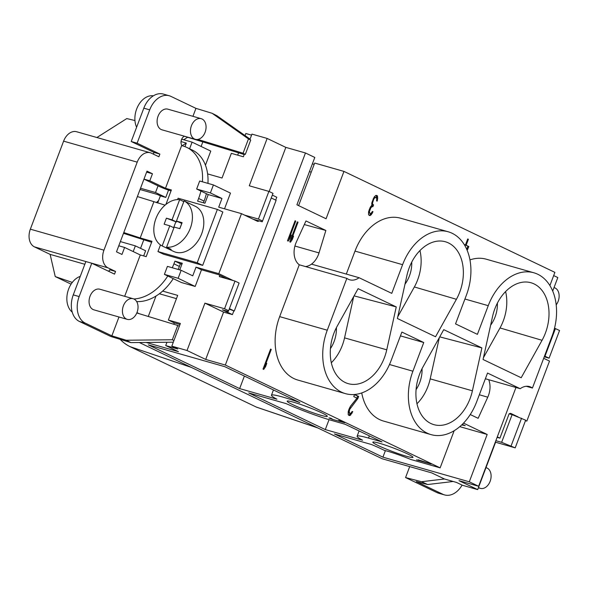 <?xml version="1.0" encoding="UTF-8"?>
<svg xmlns="http://www.w3.org/2000/svg" width="589" height="589" viewBox="0 0 589 589"><rect width="100%" height="100%" fill="white"/><g stroke="black" fill="none" stroke-linecap="round" stroke-linejoin="round"><path stroke-width="0.88" d="M354.077 295.869L396.25 306.921L358.097 288.662L337.232 326.115A39.706 27.83 105.9 0 0 347.804 383.52A39.706 27.83 105.9 0 0 386.752 349.814L396.25 306.921M346.317 274.076L354.998 251.105A50.08 35.104 105.9 0 1 400.623 218.21L448.222 231.786A50.08 35.104 -74.1 0 0 402.596 264.682L391.759 293.359L359.084 277.721A17.884 12.538 105.9 0 1 349.778 279.819A17.884 12.538 105.9 0 1 346.855 278.361L327.263 330.208A50.08 35.104 -74.1 0 0 345.419 393.629A50.08 35.104 -74.1 0 0 391.044 360.733L401.882 332.063L423.749 342.526L400.439 335.877M448.222 231.786A50.08 35.104 -74.1 0 1 466.378 295.207L455.54 323.884L477.407 334.353L488.244 305.676A50.08 35.104 -74.1 0 1 533.87 272.781A50.08 35.104 -74.1 0 1 552.026 336.201L532.434 388.048A17.884 12.538 105.9 0 0 529.511 386.59A17.884 12.538 105.9 0 0 520.205 388.696L487.53 373.058L476.692 401.727A50.08 35.104 -74.1 0 1 431.067 434.623A50.08 35.104 -74.1 0 1 412.911 371.203L423.749 342.526M443.745 329.656L481.898 347.915L472.4 390.809A39.706 27.83 105.9 0 1 433.452 424.514A39.706 27.83 105.9 0 1 422.88 367.109L443.745 329.656M435.543 336.753L456.409 299.3A39.706 27.83 105.9 0 0 444.916 241.637A39.706 27.83 105.9 0 0 406.889 275.6L397.391 318.494L435.543 336.753M521.191 377.748L542.057 340.295A39.706 27.83 105.9 0 0 530.564 282.632A39.706 27.83 105.9 0 0 492.537 316.595L483.039 359.489L521.191 377.748M345.419 393.629L297.82 380.052A50.08 35.104 105.9 0 1 279.665 316.632L299.256 264.785L346.855 278.361M263.025 369.082L270.587 349.078L271.271 349.402L264.998 366.005L266.802 363.354L265.521 366.756L263.71 369.413L263.025 369.082M374.346 196.8L371.865 202.645L371.858 205.156L370.209 207.387L368.604 211.642L368.545 214.632L369.413 215.545L371.144 214.867L373.006 211.738L372.432 211.466L371.063 213.321L370.326 213.476L369.465 212.555L369.443 211.539L370.893 207.711L372.447 206.444L372.903 206.665L373.544 204.957L372.572 203.993L372.55 202.977L373.61 199.457L374.589 197.919L375.708 197.455L376.805 198.478L376.57 200.878L377.137 201.151L377.505 199.818L377.313 195.703L375.782 195.474L374.346 196.8M467.129 250.237L468.873 246.563L466.142 245.26L468.388 239.296L467.71 238.972L465.457 244.928L464.25 244.568M354.578 394.483L358.664 396.441L357.854 398.569L349.778 409.274L349.203 411.512L349.63 413.228L350.816 413.287L352.185 411.431L352.759 411.704L350.124 415.473L349.167 415.517L348.187 414.546L348.239 411.556L349.093 408.95L350.558 406.13L356.949 398.127L353.761 396.603L354.556 394.49M361.734 392.937A50.08 35.104 105.9 0 0 383.468 421.047L431.067 434.623M359.084 277.721L311.485 264.137A17.884 12.538 105.9 0 0 319.017 252.917L325.857 230.461L305.963 220.941L296.333 242.064A17.884 12.538 105.9 0 0 299.256 264.785M533.87 272.781L486.271 259.204A50.08 35.104 105.9 0 0 469.956 259.904M470.25 414.546L478.135 418.315L487.758 397.192A17.884 12.538 105.9 0 0 488.708 379.706M289.788 241.865L297.349 221.854L298.034 222.186L291.761 238.788L293.572 236.13L292.284 239.539L290.473 242.189L289.788 241.865M287.513 240.776L295.074 220.765L295.752 221.096L289.479 237.691L291.29 235.04L290.002 238.449L288.198 241.1L287.513 240.776M549.898 285.569L554.89 272.368L343.961 171.406L326.07 218.755L296.908 204.795L314.798 157.447L305.463 152.978L225.329 365.04L440.138 467.85L410.857 459.494A23.251 1.966 -159.3 0 0 384.565 450.452L377.866 447.25A38.278 3.232 -159.3 0 1 371.674 444.577L334.412 433.946L382.931 457.167L385.39 450.651M454.171 430.706L440.138 467.85M515.964 387.488L478.629 486.278L469.293 481.802L487.184 434.461L463.506 423.123M348.732 409.922L349.454 410.128M348.327 411.262L349.203 411.512M461.835 424.794L463.433 425.14L462.144 424.5M463.182 425.125L465.222 425.692L462.255 424.389M463.116 425.287L461.739 424.883M487.184 434.461L459.781 426.642M469.293 481.802L382.931 457.167M369.369 435.875L368.537 438.083A38.278 3.232 -159.3 0 0 357.103 436.221A38.278 3.232 -159.3 0 0 362.566 440.211L325.297 429.587L329.045 419.662M320.931 415.297A21.462 1.811 20.7 0 1 298.94 407.404A21.462 1.811 20.7 0 1 287.182 401.175A21.462 1.811 20.7 0 1 293.594 402.213A21.462 1.811 20.7 0 1 315.586 410.113A21.462 1.811 20.7 0 1 327.337 416.342A21.462 1.811 20.7 0 1 320.931 415.297M332.66 419.434L344.705 422.718L338.719 420.458L342.739 422.203L332.66 419.434L328.927 417.954L330.775 418.168L332.711 419.339M368.537 438.083L382.033 441.934L345.132 424.271L331.636 420.421A38.278 3.232 -159.3 0 1 286.026 403.583L248.764 392.951L325.297 429.587M406.579 456.291A21.462 1.811 20.7 0 1 384.588 448.398A21.462 1.811 20.7 0 1 372.83 442.17A21.462 1.811 20.7 0 1 379.242 443.208A21.462 1.811 20.7 0 1 401.234 451.108A21.462 1.811 20.7 0 1 412.985 457.336A21.462 1.811 20.7 0 1 406.579 456.291M431.207 464.058L418.138 459.803L420.877 461.113L416.489 459.862L431.207 464.058M224.858 366.704L148.31 344.867L239.649 388.593L276.918 399.217A38.278 3.232 -159.3 0 1 271.455 395.226A38.278 3.232 -159.3 0 1 299.853 402.604L224.858 366.704M225.329 365.04L205.701 359.437L187.022 350.499L204.913 303.151L224.542 308.754L235.004 281.078L239.105 283.037L228.642 310.712L228.296 311.493L222.406 309.814L232.427 314.614L233.84 310.874M166.967 342.253L165.715 345.559L177.738 348.99L171.811 346.155L187.022 350.499M165.715 345.559L178.467 351.67L146.197 342.459M139.35 342.526L382.209 458.765L431.774 472.908L444.526 479.012L456.549 482.443L462.468 485.277L477.686 489.614L459.008 480.676L478.629 486.278M416.077 389.601A25.754 18.053 105.9 0 0 419.743 382.489A25.754 18.053 105.9 0 0 422.055 368.648M416.96 403.752A38.653 27.094 105.9 0 0 430.198 378.867L472.4 390.809M439.35 337.549L430.198 378.867M134.012 299.05A10.735 7.524 -74.1 0 1 137.06 312.325A10.735 7.524 -74.1 0 1 127.283 319.371A10.735 7.524 -74.1 0 1 126.451 319.054A10.735 7.524 -74.1 0 1 123.182 306.383A10.735 7.524 -74.1 0 1 133.173 298.733A10.735 7.524 -74.1 0 1 134.012 299.05M133.173 298.733L99.806 289.214A10.735 7.524 105.9 0 0 89.815 296.863A10.735 7.524 105.9 0 0 93.084 309.534A10.735 7.524 105.9 0 0 93.916 309.851L127.283 319.371M486.242 467.725L485.984 467.651A10.735 7.524 -74.1 0 1 486.242 467.725A10.735 7.524 -74.1 0 1 487.081 468.041A10.735 7.524 -74.1 0 1 490.35 480.72A10.735 7.524 -74.1 0 1 480.359 488.362A10.735 7.524 -74.1 0 1 479.52 488.045A10.735 7.524 -74.1 0 1 478.511 487.427M356.927 398.157L357.854 398.569M356.875 398.289L350.197 406.734M349.785 407.433L350.646 407.684M485.373 378.756L520.205 388.696M532.434 388.048L526.257 386.288M304.307 224.564L325.857 230.461M370.606 206.732L371.445 206.967M370.157 207.505L370.893 207.711M369.097 209.986L369.701 210.155M368.692 211.326L369.443 211.539M372.373 211.561L373.006 211.738M162.166 245.944L169.779 225.801L164.132 224.188L166.4 218.188L172.047 219.8L179.66 199.649A25.04 17.736 115.6 0 0 155.945 218.526A25.04 17.736 115.6 0 0 162.166 245.944L166.724 248.124L166.996 247.402M354.504 394.637L357.678 396.161L356.934 398.127M352.001 413.353L351.022 413.073L348.651 415.216M348.232 411.704L348.651 412.948L350.087 413.441M343.961 171.406L314.681 163.05L311.147 172.386A23.251 1.966 -159.3 0 0 309.527 171.406M314.224 164.257A23.251 1.966 20.7 0 1 312.354 163.919M552.71 291.062L557.812 277.559L553.675 275.578M251.555 135.131L245.841 133.504L245.061 135.58M244.442 215.066L258.438 219.056L268.893 191.388L249.265 185.785L267.156 138.437L251.945 134.101L249.913 139.475L250.723 140.064L245.318 154.37L244.383 154.104L243.375 156.77L231.352 153.346L222.031 178.018L207.615 173.902M267.156 138.437L285.834 147.383L305.463 152.978M311.147 172.386L298.601 205.605M224.542 308.754L228.642 310.712M204.913 303.151L223.592 312.089L232.427 314.614M223.592 312.089L205.701 359.437M269.158 191.513L285.834 147.383M275.696 200.105L276.778 197.249L272.324 195.114M235.004 281.078L219.299 276.594L219.793 275.284M229.416 308.673L234.289 310.999L276.116 200.304L271.242 197.97M258.438 219.056L262.532 221.022L262.186 221.803L258.991 220.853A2.15 1.502 105.9 0 1 257.592 221.346A2.15 1.502 105.9 0 1 257.43 221.28L241.483 213.652L218.806 273.664L233.222 280.57M253.101 219.167A2.15 1.502 -74.1 0 1 253.071 219.196L258.991 220.853M241.483 213.652L218.703 207.151L221.979 198.486L210.391 192.942L213.417 184.939L199.678 181.014L196.652 189.017L208.234 194.561L204.957 203.234L197.602 201.136L198.611 198.464A46.502 32.932 115.6 0 0 200.908 191.057M181.162 270.292L178.136 278.295L195.187 286.453L181.449 282.536L164.397 274.378L167.423 266.375L181.162 270.292L192.743 275.836L196.019 267.17L218.806 273.664M196.019 267.17L201.49 269.784L218.386 274.607L227.332 278.892M166.584 247.203A25.04 17.736 115.6 0 0 190.299 228.326A25.04 17.736 115.6 0 0 184.077 200.915L176.464 221.059L182.104 222.664L179.836 228.672L174.197 227.059L166.584 247.203L171.141 249.383A25.04 17.736 115.6 0 1 168.859 248.948A25.04 17.736 115.6 0 1 166.864 248.197A25.04 17.736 115.6 0 1 166.724 248.124M176.464 221.059L181.758 223.445L179.785 228.657M188.34 202.955A25.04 17.736 115.6 0 1 188.487 203.021A25.04 17.736 115.6 0 1 188.627 203.095L184.077 200.915M173.645 227.648L175.868 221.766L176.604 221.979L176.877 221.258M203.426 202.793L204.074 201.085A46.502 32.932 -64.4 0 0 206.371 193.671M207.939 183.378A46.502 32.932 -64.4 0 0 192.257 150.04L186.787 147.419A46.502 32.932 115.6 0 1 202.402 181.795M224.527 208.815L230.468 193.096L213.417 184.939M195.187 286.453L201.49 269.784M178.158 269.438A46.502 32.932 -64.4 0 0 179.38 266.434L180.389 263.769L181.92 264.203M136.677 301.59A46.502 32.932 -64.4 0 0 173.262 278.619M123.491 233.325L151.616 242.263M165.075 205.149L137.392 196.549M153.81 201.939L140.204 237.949L151.977 241.306L146.182 256.642L140.292 254.963L124.61 247.454L121.967 254.455L116.497 251.842L146.985 171.156L152.455 173.77L149.805 180.771L165.494 188.281L171.384 189.96L165.907 204.449M149.805 180.771L143.981 179.108M143.974 179.122L159.148 186.382A9.299 0.788 20.7 0 0 171.024 190.91M158.043 185.852L155.525 192.522L165.774 197.425L160.377 195.887L157.675 203.036M182.111 145.741L186.308 143.075L184.961 146.639M168.535 190.114L165.774 197.425M186.308 143.075L181.037 141.574M183.724 139.755L187.633 137.274M96.89 137.524L126.775 118.573L134.955 120.539M154.001 152.418L159.884 154.097L137.104 143.193L149.709 109.856A21.462 15.042 -74.1 0 1 169.264 95.757L163.374 94.078A21.462 15.042 105.9 0 0 143.819 108.17L131.222 141.515L154.001 152.418L153.354 154.119M244.221 154.539L184.416 136.265M159.884 154.097L158.875 156.762L151.358 153.169A14.305 10.028 -74.1 0 0 150.247 152.742L76.644 131.745A14.305 10.028 105.9 0 0 63.605 141.146L30.348 229.173A14.305 10.028 105.9 0 0 34.42 246.865L50.131 254.389L55.241 276.572L72.292 282.425M137.104 143.193L131.222 141.515M169.264 95.757A21.462 15.042 -74.1 0 1 170.935 96.39L195.946 108.361L212.158 113.309L216.87 115.702L250.053 139.107M368.537 212.29L369.465 212.555M197.845 139.431L243.066 153.228L245.318 154.37M189.599 148.767L192.095 142.148L181.795 139.203L181.117 140.992M143.723 239.959L140.55 248.352M120.37 241.593L135.367 245.871L145.616 250.774L143.664 255.928M162.645 291.091L177.679 295.383L168.358 320.055L180.381 323.486L171.811 346.155M243.066 153.228L248.47 138.916L250.723 140.064M212.158 113.309L248.47 138.916M192.934 116.328L195.946 108.361M371.144 214.867L370.164 214.587L371.254 213.115L372.248 213.387M184.497 136.236A5.367 3.762 105.9 0 0 181.464 144.585L181.67 145.593M186.787 147.419A46.502 32.932 115.6 0 0 183.091 146.02L181.618 145.601L165.494 188.281M295.023 220.89L295.752 221.096M349.918 414.56L350.904 414.84M349.144 415.193L350.124 415.473M177.591 199.59L178.114 198.213L217.37 209.412L222.841 212.025L202.682 265.374L163.425 254.176L157.955 251.562L160.466 244.928M140.292 254.963L124.669 296.311M180.389 263.769L174.926 261.148L173.917 263.813A46.502 32.932 115.6 0 1 172.275 267.759M167.791 275.998A46.502 32.932 115.6 0 1 133.843 298.976M174.926 261.148L182.281 263.246L179.77 269.895M208.234 194.561L221.979 198.486M123.786 232.559L140.204 237.949M291.503 238.714L291.305 239.259L292.284 239.539M291.305 239.259L290.119 240.989M124.61 247.454L118.779 245.797M297.305 221.979L298.034 222.186M135.367 245.871L133.21 251.569M288.757 237.485L289.479 237.691M201.21 118.683L167.843 109.164A10.735 7.524 105.9 0 0 157.852 116.813A10.735 7.524 105.9 0 0 161.114 129.492A10.735 7.524 105.9 0 0 161.953 129.808L195.32 139.321A10.735 7.524 -74.1 0 1 194.48 139.004A10.735 7.524 -74.1 0 1 191.219 126.333A10.735 7.524 -74.1 0 1 201.21 118.683A10.735 7.524 -74.1 0 1 202.042 119A10.735 7.524 -74.1 0 1 205.311 131.678A10.735 7.524 -74.1 0 1 195.32 139.321M109.009 271.485L109.65 269.784L115.54 271.463L108.023 267.862A14.305 10.028 -74.1 0 1 103.951 250.17L137.208 162.144A14.305 10.028 -74.1 0 1 150.247 152.742M115.54 271.463L114.531 274.128L91.751 263.224L79.154 296.569A21.462 15.042 -74.1 0 0 85.258 323.118L111.858 335.848L126.186 340.221L130.891 342.614L173.313 342.194M118.978 317L111.858 335.848M109.112 271.212L107.448 270.741M84.831 264.284L50.131 254.389M91.751 263.224L85.861 261.545L73.264 294.89A21.462 15.042 105.9 0 0 79.375 321.439L110.806 336.481L130.891 342.614M55.241 276.572L71.078 284.156M120.141 339.33A63.001 44.16 105.9 0 0 130.125 346.671L256.318 407.065A7.561 5.301 105.9 0 0 256.73 407.235L317.81 427.945M544.243 356.794L549.095 358.178L559.55 330.503L554.521 328.191M515.198 447.868L525.66 420.193L512.099 414.656L501.637 442.324L515.198 447.868L495.305 442.14M477.686 489.614L495.577 442.273M352.134 411.527L352.759 411.704M371.666 203.735L372.572 203.993M371.652 203.801L373.087 204.744M462.1 485.1A21.462 15.042 -74.1 0 1 444.562 494.922A21.462 15.042 -74.1 0 1 442.891 494.289L416.29 481.559L427.68 484.526L421.54 481.721L405.563 477.561L409.701 466.613M205.451 165.192L210.774 151.086L192.095 142.148M202.83 141.912L201.107 146.455M238.552 152.809L237.669 155.143M405.563 477.561L437.001 492.61A21.462 15.042 105.9 0 0 438.672 493.243L444.562 494.922M467.018 248.867L467.909 249.118M368.53 212.357L369.877 213.255M525.462 420.715L526.838 421.106L549.515 361.086L543.676 358.296M374.979 197.602L374.022 197.33L374.729 197.175L375.708 197.455M466.297 248.352L467.106 248.735L466.724 249.287M270.542 349.196L271.271 349.402M372.366 200.989L372.962 201.166M371.843 202.771L372.55 202.977M370.164 214.587L369.391 215.221L370.371 215.5M512.099 414.656L509.117 413.802L499.921 438.142L497.293 436.883M518.129 416.938L510.891 413.471A2.15 1.502 105.9 0 0 510.729 413.412A2.15 1.502 105.9 0 0 509.367 413.876M526.838 421.106L525.55 420.487M549.095 358.178L544.53 356.043M497.123 437.347L499.921 438.142M495.864 440.682L501.637 442.324M376.172 195.349L376.783 198.154L377.763 198.434M376.813 199.619L377.505 199.818M289.228 237.625L287.844 239.9M464.257 244.545L465.457 244.928M348.239 412.248L349.218 412.528M153.361 95.823A19.673 13.79 105.9 0 0 138.098 105.836A19.673 13.79 105.9 0 0 136.611 127.239M555.449 328.544L544.994 356.22M521.559 418.234L511.105 445.91M175.868 221.766L166.4 218.188M291.032 238.574L291.761 238.788M264.741 365.931L264.535 366.476L265.521 366.756M140.049 189.518L157.41 194.466L160.377 195.887M439.725 336.864L481.898 347.915M146.624 172.106L152.455 173.77M140.528 188.244L155.525 192.522M465.2 244.862L466.142 245.26M465.155 244.98L468.873 246.563M369.413 209.132L370.025 209.309M357.678 396.161L358.664 396.441M370.709 206.562L372.447 206.444M348.651 412.948L349.63 413.228M80.266 276.366A19.673 13.79 105.9 0 0 67.507 292.814A19.673 13.79 105.9 0 0 72.226 312.126M368.891 212.975L370.326 213.476M372.108 204.464L372.565 204.677L371.953 206.305M372.999 199.288L373.61 199.457M376.334 195.423L377.313 195.703M376.629 196.071L377.608 196.351M176.604 221.979L172.047 219.8M467.659 239.09L468.388 239.296M373.801 197.698L374.589 197.919M373.382 198.478L374.044 198.662M453.199 481.485L427.68 484.526M444.481 478.99L421.54 481.721M289.022 238.17L290.002 238.449M183.805 201.637L179.66 199.649M456.409 299.3L414.361 286.961L397.789 316.705M554.278 287.675L554.021 287.601A10.735 7.524 -74.1 0 1 554.278 287.675A10.735 7.524 -74.1 0 1 555.118 287.992A10.735 7.524 -74.1 0 1 556.2 304.852M349.049 409.068L349.778 409.274M331.312 362.758A38.653 27.094 105.9 0 0 344.55 337.872L386.752 349.814M353.702 296.554L344.55 337.872M229.239 309.144L234.289 310.999M420.855 460.62L428.74 463.241M490.644 325.165A25.754 18.053 105.9 0 0 495.069 316.963A25.754 18.053 105.9 0 0 497.388 303.121M329.995 417.969L329.84 418.389M420.818 460.723L428.704 463.344M542.057 340.295L500.009 327.955L483.436 357.7M372.565 204.677L373.544 204.957M414.361 286.961A38.653 27.094 105.9 0 0 419.957 250.568M173.924 227.781L169.779 225.801M404.996 284.17A25.754 18.053 105.9 0 0 409.421 275.969A25.754 18.053 105.9 0 0 411.74 262.127M264.535 366.476L263.357 368.213M239.649 388.593L244.391 376.054M330.429 348.607A25.754 18.053 105.9 0 0 334.096 341.495A25.754 18.053 105.9 0 0 336.407 327.653M500.009 327.955A38.653 27.094 105.9 0 0 505.605 291.562M268.893 191.388L272.994 193.347L262.532 221.022M467.894 246.283L466.989 248.676M182.104 222.664L181.758 223.445M136.95 312.612L139.247 313.709M159.354 293.764L176.45 298.645M148.281 316.47L155.997 296.046M179.991 324.517L174.278 322.89L173.77 324.244M174.278 322.89L168.358 320.055M376.761 197.138L377.74 197.418M126.186 340.221L172.341 339.765L177.753 325.459L136.803 312.965M177.753 325.459L179.328 326.262M164.397 274.378L178.136 278.295M172.341 339.765L173.924 340.567M264.27 365.798L264.998 366.005M210.391 192.942L196.652 189.017M217.37 209.412L197.212 262.76L202.682 265.374M197.212 262.76L157.955 251.562M166.864 248.197L173.696 251.466A25.04 17.736 -64.4 0 0 175.691 252.217A25.04 17.736 -64.4 0 0 201.681 233.781A25.04 17.736 -64.4 0 0 195.32 206.297L188.487 203.021M279.665 316.632L327.263 330.208M487.758 397.192L479.328 394.763M389.491 364.517L412.911 371.203M488.244 305.676L464.935 299.028M402.596 264.682L354.998 251.105M311.485 264.137A17.884 12.538 -74.1 0 1 305.433 266.545M294.912 246.033L319.017 252.917M149.709 109.856L143.819 108.17M204.074 201.085L198.611 198.464M108.023 267.862L34.42 246.865M191.322 367.403L130.125 346.671M256.318 407.065L317.515 427.805M137.208 162.144L63.605 141.146M30.348 229.173L103.951 250.17M437.001 492.61L442.891 494.289M73.264 294.89L79.154 296.569M85.258 323.118L79.375 321.439M173.917 263.813L179.38 266.434M359.099 430.957L357.103 436.221M273.451 389.962L271.455 395.226M478.371 487.795L480.359 488.362M158.566 200.68A8.945 8.945 0 0 0 156.438 202.69"/></g></svg>
